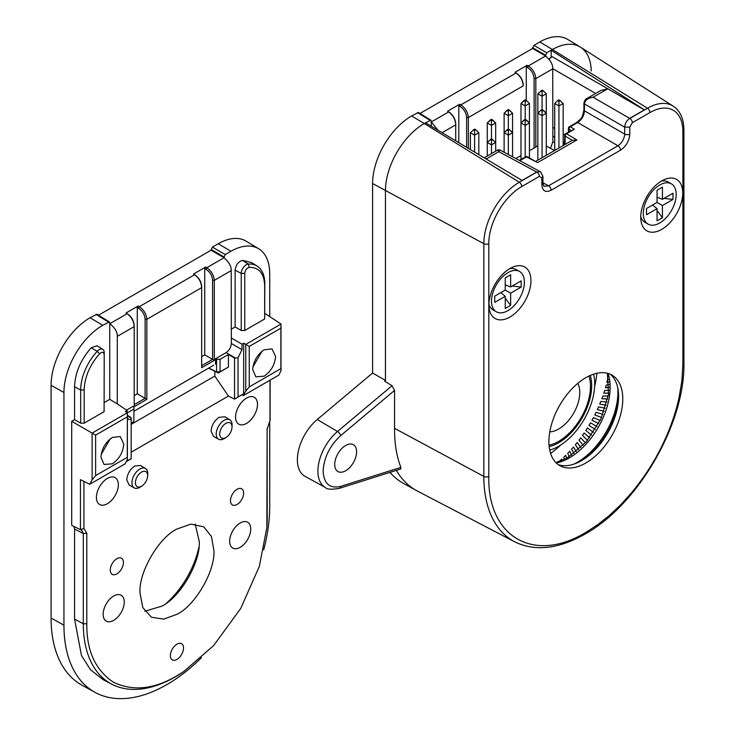 <?xml version="1.0" encoding="UTF-8"?>
<svg xmlns="http://www.w3.org/2000/svg" width="735" height="735" viewBox="0 0 735 735"><rect width="100%" height="100%" fill="white"/><g stroke="black" fill="none" stroke-linecap="round" stroke-linejoin="round"><path stroke-width="1.1" d="M523.908 120.053L520.986 122.975L520.986 103.497L525.203 105.932L520.986 103.497L523.908 100.576L525.203 101.329L523.908 100.576L525.203 99.831L526.499 100.576L525.203 99.831L520.986 103.497L520.986 159.431L520.986 122.975L525.203 125.409L529.42 122.975L529.42 103.497L526.499 100.576L525.203 101.329L525.203 119.309L526.499 120.053L525.203 120.797L523.908 120.053L525.203 119.309L526.499 120.053L525.203 120.797L523.908 120.053L520.986 122.975L525.203 125.409L525.203 120.797L523.908 120.053L525.203 119.309L525.203 105.932L529.42 103.497L526.499 100.576L525.203 101.329L525.203 105.932L529.42 103.497L529.42 122.975L525.203 119.309L520.986 122.975L520.986 159.431M509.631 110.314L508.335 109.57L507.04 110.314L508.335 109.57L509.631 110.314L508.335 109.57L504.118 113.236L504.118 152.255L504.118 132.713L508.335 135.148L512.552 132.713L512.552 113.236L509.631 110.314L508.335 111.068L508.335 129.048L509.631 129.792L508.335 130.536L507.04 129.792L508.335 129.048L508.335 115.671L512.552 113.236L509.631 110.314L508.335 111.068L508.335 115.671L512.552 113.236L509.631 110.314L508.335 111.068L508.335 129.048L509.631 129.792L508.335 130.536L507.04 129.792L504.118 132.713L508.335 135.148L508.335 130.536L508.335 135.148L512.552 132.713L509.631 129.792L512.552 132.713L512.552 113.236L512.552 156.785L512.552 132.713M508.335 129.048L504.118 132.713L504.118 113.236L507.04 110.314L508.335 111.068L507.04 110.314L504.118 113.236L508.335 115.671L512.552 113.236M508.335 154.515L508.335 135.148L508.335 154.515M488.95 304.29A23.254 13.423 120 0 0 493.075 309.885L496.318 311.769A23.254 13.423 120 0 0 507.949 310.611A23.254 13.423 120 0 0 523.145 290.114A23.254 13.423 120 0 0 519.581 271.481A23.254 13.423 120 0 0 507.949 272.63A23.254 13.423 120 0 0 492.753 293.127A23.254 13.423 120 0 0 496.318 311.769M510.65 274.78L505.248 277.894L505.248 290.068L494.71 296.15L494.71 302.379L505.248 296.297L505.248 308.47L510.65 305.356L510.65 293.182L521.188 287.091L521.188 280.862L510.65 286.953L510.65 274.78M519.581 271.481L516.328 269.607A23.254 13.423 120 0 0 509.419 268.835M505.248 284.868L510.65 286.953M505.248 285.152L506.314 285.281M512.277 286.007L521.188 287.091M505.248 290.068L510.65 293.182M500.994 292.521L501.637 293.375M505.248 298.18L510.65 305.356M505.248 296.297L500.755 292.659M563.157 145.558L563.157 103.497L558.94 99.831L557.644 100.576L554.723 103.497L554.723 150.427M558.94 147.992L558.94 105.932L563.157 103.497M560.235 100.576L558.94 101.329L557.644 100.576M554.723 103.497L558.94 105.932L558.94 101.329M504.118 113.236L508.335 115.671L504.118 113.236L504.118 132.713M478.825 154.616L478.825 132.713L475.903 129.792L474.608 129.048L470.391 132.713L470.391 149.582M470.391 132.713L474.608 135.148L474.608 152.099M473.312 129.792L474.608 130.536L474.608 135.148L478.825 132.713M475.903 129.792L474.608 130.536M495.684 151.153L495.684 122.975L491.476 119.309L490.181 120.053L487.259 122.975L487.259 156.022M487.259 142.452L487.259 122.975L491.476 125.409L491.476 120.797L490.181 120.053L491.476 120.797L492.772 120.053L491.476 119.309L487.259 122.975L491.476 125.409L491.476 138.777L491.476 125.409L495.684 122.975L492.772 120.053L491.476 120.797L491.476 125.409L495.684 122.975L495.684 142.452L491.476 138.777L487.259 142.452L491.476 144.887L495.684 142.452M554.466 150.583L546.289 145.934M537.855 145.861L529.42 150.73M520.986 155.6L515.851 158.558M529.42 157.795L529.42 122.975L529.42 157.795L529.42 122.975L526.499 120.053L525.203 120.797L525.203 125.409L529.42 122.975L526.499 120.053M525.203 156.996L525.203 125.409L525.203 156.996L525.203 125.409L529.42 122.975M640.745 216.65A23.254 13.423 120 0 0 644.871 222.246L648.123 224.12A23.254 13.423 120 0 0 659.745 222.971A23.254 13.423 120 0 0 674.941 202.474A23.254 13.423 120 0 0 671.377 183.842A23.254 13.423 120 0 0 659.745 184.99A23.254 13.423 120 0 0 644.558 205.488A23.254 13.423 120 0 0 648.123 224.12M662.446 187.14L657.053 190.255L657.053 202.428L646.506 208.51L646.506 214.739L657.053 208.657L657.053 220.831L662.446 217.716L662.446 205.543L672.994 199.451L672.994 193.222L662.446 199.304L662.446 187.14M671.377 183.842L668.133 181.968A23.254 13.423 120 0 0 661.215 181.196M657.053 197.228L662.446 199.304M657.053 197.513L658.11 197.642M664.082 198.367L672.994 199.451M657.053 202.428L662.446 205.543M652.79 204.881L653.433 205.736M657.053 210.541L662.446 217.716M657.053 208.657L652.551 205.019M543.367 90.837L542.072 90.093L537.855 93.758L537.855 113.236L542.072 115.671L542.072 157.731L542.072 115.671L546.289 113.236L546.289 155.296L546.289 113.236L542.072 109.57L540.776 110.314L537.855 113.236L537.855 160.166L537.855 113.236L542.072 115.671L546.289 113.236L546.289 93.758L543.367 90.837L542.072 91.59L542.072 109.57L543.367 110.314L542.072 111.068L540.776 110.314L542.072 109.57M546.289 113.236L543.367 110.314L542.072 111.068L542.072 115.671L542.072 111.068L540.776 110.314L537.855 113.236M507.04 110.314L508.335 111.068M509.943 317.024A29.694 17.144 120 0 0 530.9 282.166A29.694 17.144 120 0 0 512.525 267.218A29.694 17.144 120 0 0 509.943 268.523A29.694 17.144 120 0 0 489.106 307.79A29.694 17.144 120 0 0 509.943 317.024M661.739 229.375A29.694 17.144 120 0 0 682.696 194.527A29.694 17.144 120 0 0 664.321 179.579A29.694 17.144 120 0 0 661.739 180.883A29.694 17.144 120 0 0 640.902 220.151A29.694 17.144 120 0 0 661.739 229.375M682.879 364.312L681.905 380.721L678.993 397.929C675.686 412.868 670.513 427.807 663.475 442.755C655.363 460.128 644.705 476.822 631.503 492.845L620.873 504.614L609.728 515.152L597.877 524.579L585.841 532.388C533.987 563.874 487.47 537.009 488.803 476.363L488.803 243.625A46.59 26.901 -60 0 1 521.749 186.561L539.352 176.4L541.879 177.861L541.879 184.862C542.43 191.054 545.526 192.836 551.158 190.218L620.524 150.17C626.156 146.283 629.252 140.927 629.794 134.11L629.794 127.109L632.33 122.717L649.933 112.556A46.59 26.901 -60 0 1 682.879 131.574L682.879 364.312A3.574 2.067 180 0 0 683.927 362.851L683.927 130.113A3.574 2.067 180 0 1 682.879 131.574M558.242 464.621A52.451 30.282 120 0 0 576.617 463.114A52.451 30.282 120 0 0 581.504 460.661A52.451 30.282 120 0 0 618.273 390.965A52.451 30.282 120 0 0 610.39 374.299M585.841 462.995A52.24 30.163 120 0 0 619.789 417.544A52.24 30.163 120 0 0 612.595 375.484A52.24 30.163 120 0 0 585.841 377.689A52.24 30.163 120 0 0 551.544 424.306A52.24 30.163 120 0 0 560.373 465.935A52.24 30.163 120 0 0 585.841 462.995M575.707 463.482A54.445 31.43 120 0 0 579.869 461.341A54.445 31.43 120 0 0 618.144 389.991M541.879 184.862A3.574 2.067 180 0 0 542.926 183.401L542.926 176.4L541.879 177.861M536.872 172.045L540.28 171.696L499.708 149.876L498.808 151.676L497.852 149.903L499.708 149.876M620.524 150.17A3.574 2.067 -120 0 0 617.951 145.769L577.701 122.525C581.78 119.695 584.031 115.799 584.444 110.847L624.695 134.082L624.695 127.127C625.09 123.232 626.799 120.32 629.812 118.39M624.686 127.127L629.794 127.109M536.77 171.99L522.098 180.461L425.528 122.791L424.26 123.526A54.859 31.678 120 0 0 385.462 190.723L385.462 381.649M389.973 472.394A145.815 84.185 120 0 0 403.699 483.538L416.506 490.576A145.502 84.01 -60 0 1 396.358 470.372A145.502 84.01 120 0 0 417.416 491.063L514.757 541.842A140.808 81.3 120 0 1 483.832 476.418A3.574 2.067 0 0 0 488.803 476.363M683.927 130.113C683.77 118.776 680.197 110.774 673.187 106.116L580.54 47.205A54.859 31.678 120 0 0 552.444 49.521L551.167 50.256L644.42 109.837L629.748 118.307M571.187 130.453L568.945 129.112A1.911 1.158 120.9 0 1 570.314 126.787A1.911 1.102 60 0 0 569.386 126.705L576.764 122.442A1.911 1.102 60 0 1 577.701 122.525L570.314 126.787L574.384 129.222L566.529 133.761L576.892 139.953L537.607 162.628L527.408 156.748A1.911 1.084 117.4 0 0 526.499 156.867L519.847 160.708M576.892 139.953L572.243 140.321L565.16 136.076A1.911 1.102 180 0 1 564.645 135.332L564.645 144.703M536.026 161.222L572.243 140.321M574.384 129.222L565.601 133.678A1.911 1.102 60 0 1 566.529 133.761A1.911 1.158 120.9 0 0 565.16 136.076L565.16 144.4M548.962 59.066L551.167 57.073L551.167 50.256M629.748 118.408L644.42 109.938M549.137 59.287L552.013 56.586L644.329 109.882M552.738 127.228L554.723 128.496M563.157 133.889L564.7 134.873M600.789 90.478L607.762 88.77L593.09 97.24C587.816 98.104 584.941 100.3 584.444 103.837L584.444 110.847A1.911 1.102 180 0 1 583.912 110.075L583.912 103.176A1.911 1.102 180 0 1 583.912 103.12M584.444 103.837A1.911 1.084 -179.2 0 1 583.912 103.075C584.692 100.254 585.749 98.701 587.063 98.398L593.09 97.24L629.812 118.445M537.855 93.758L542.072 96.193L546.289 93.758M540.776 90.837L542.072 91.59M356.604 451.804A15.472 8.93 -60 0 1 349.786 467.442A15.472 8.93 -60 0 1 337.834 471.466A15.472 8.93 -60 0 1 334.719 464.437A15.472 8.93 -60 0 1 341.408 448.938A15.472 8.93 -60 0 1 353.296 444.675A15.472 8.93 -60 0 1 356.604 451.804M317.244 419.501A36.088 20.837 120 0 0 298.327 451.161A36.088 20.837 120 0 0 305.071 476.363L325.495 487.581A35.592 20.552 -60 0 1 318.852 462.719A35.592 20.552 -60 0 1 337.503 431.5L317.244 419.501L372.599 373.031L372.599 183.539A55.171 31.853 120 0 1 411.609 115.965L418.454 112.492L430.875 120.182L431.261 121.826L437.968 130.214M539.793 41.959L552.444 49.521A54.859 31.678 -60 0 1 580.209 47.003L567.723 39.433A55.171 31.853 120 0 0 539.793 41.959L533.922 45.349L532.572 48.464L420.007 113.456M372.599 373.031L385.462 380.418L384.625 381.125L392.021 385.737L394.566 390.386L340.673 435.625C329.767 445.722 323.914 457.556 323.124 471.135C323.914 483.795 329.767 488.885 340.673 486.377L400.869 467.396A146.945 84.837 -60 0 1 394.566 429.892L394.566 390.386M385.462 380.418L385.462 190.723A54.859 31.678 -60 0 1 424.26 123.526L519.305 182.234A3.574 2.067 60 0 1 521.749 186.561M673.187 106.116A50.164 28.968 120 0 0 647.489 108.229L552.444 49.521L546.794 52.782L545.443 55.897L532.572 48.464M455.728 124.674L455.728 123.848C455.397 119.171 453.33 115.377 449.535 112.464L447.551 111.224L459.66 104.241L460.836 104.894C465.356 107.99 467.855 112.207 468.36 117.545L468.36 148.369M523.191 85.719L523.201 84.892C522.861 80.225 520.803 76.431 516.999 73.509L515.024 72.278L527.124 65.286L528.309 65.948C532.82 69.044 535.328 73.261 535.824 78.59L534.097 78.599L534.097 148.029M545.443 55.897L545.572 55.979C550.579 60.38 552.968 64.662 552.738 68.833L552.867 141.745L554.723 142.81M580.209 47.003A54.859 31.678 -60 0 1 591.225 70.955M340.673 486.377A3.73 2.572 72.5 0 1 339.157 488.407L400.731 468.994L400.869 467.396M431.261 126.209L431.261 121.826M411.609 115.965L424.26 123.526L430.875 120.182M527.124 65.286L526.26 66.811L527.454 67.473L528.309 65.948L545.572 55.979M526.26 66.811L526.26 100.438M516.999 73.509L515.024 72.278M459.66 104.241L458.796 105.757L459.991 106.428C464.005 109.046 466.22 112.749 466.633 117.554L468.36 117.545L523.191 85.885C522.842 80.464 520.49 76.164 516.126 72.976L516.31 73.096M459.991 106.428L460.836 104.894L516.126 72.976M458.796 105.757L458.796 142.654M449.535 112.464L447.551 111.224M455.728 140.817L455.728 123.848M442.112 132.695L455.728 124.84C455.378 119.419 453.017 115.11 448.653 111.931L448.846 112.051M527.454 67.473C531.478 70.091 533.693 73.803 534.097 78.599M550.442 148.259L552.867 141.745M552.738 68.833L535.824 78.59L535.824 147.037M455.728 140.826L455.728 123.921M466.633 117.554L466.633 147.34M552.867 136.241L554.723 137.316M563.157 142.186L564.645 141.736M563.515 145.355L563.515 142.388M491.476 153.587L491.476 140.275L490.181 139.531M492.772 139.531L491.476 140.275M520.986 122.975L525.203 125.409L525.203 120.797M588.965 376.035A44.945 25.945 -60 0 1 558.683 441.358A44.945 25.945 -60 0 1 549.036 445.199M590.269 375.438A46.645 26.938 -60 0 1 558.683 442.755A46.645 26.938 -60 0 1 549.164 446.623M593.558 374.17A50.926 29.4 -60 0 1 594.698 383.872A50.926 29.4 -60 0 1 549.716 450.114M577.802 383.358A29.813 17.217 -60 0 1 558.683 429.01A29.813 17.217 -60 0 1 549.789 431.868M550.588 453.431A74.538 43.034 120 0 0 560.851 444.914M594.633 386.417A74.538 43.034 120 0 0 596.875 373.261M562.064 460.533L561.678 459.228M566.795 458.227L565.702 455.388M571.545 455.268L569.643 451.308M576.258 451.694L573.465 447.009M580.87 447.551L577.177 442.507M585.308 442.893L580.751 437.821M589.516 437.803L584.169 432.961L589.525 437.784M593.439 432.327L587.43 427.954L593.439 432.318M591.978 420.209L598.658 423.571L591.978 420.218A95.173 54.95 120 0 0 593.402 417.59L600.201 420.558M594.771 414.926L601.634 417.489M597.362 409.56L604.161 411.315L597.353 409.579A95.173 54.95 120 0 0 598.566 406.887L605.227 408.247M606.182 405.15L599.723 404.167L606.191 405.123M601.882 398.682L607.707 399.004M603.793 393.216L608.681 393.041M605.465 387.758L609.113 387.308M606.889 382.329L608.993 381.906M559.804 461.405L559.693 461.001A95.173 54.95 120 0 0 561.733 459.173L562.128 460.505M564.48 459.439L563.754 457.289A95.173 54.95 120 0 0 565.748 455.342L566.85 458.199M569.221 456.793L567.723 453.33A95.173 54.95 120 0 0 569.68 451.262L571.591 455.231M573.952 453.523L571.6 449.14A95.173 54.95 120 0 0 573.502 446.972L576.295 451.658M578.61 449.655L575.367 444.748A95.173 54.95 120 0 0 577.205 442.47L580.898 447.523M583.14 445.254L579.005 440.155A95.173 54.95 120 0 0 580.769 437.794L585.326 442.874M587.458 440.375L582.497 435.386A95.173 54.95 120 0 0 584.178 432.943M591.528 435.092L585.832 430.462A95.173 54.95 120 0 0 587.43 427.945M595.276 429.46L588.992 425.4A95.173 54.95 120 0 0 590.508 422.818L597.013 426.548M601.634 417.508L594.771 414.935A95.173 54.95 120 0 0 596.085 412.271L602.948 414.43M599.723 404.167A95.173 54.95 120 0 0 600.826 401.448L607 402.082M607.698 399.041L601.864 398.728A95.173 54.95 120 0 0 602.856 396L608.249 396.046M608.681 393.087L603.775 393.271A95.173 54.95 120 0 0 604.648 390.542L608.966 390.193M609.113 387.373L605.447 387.823A95.173 54.95 120 0 0 606.191 385.103L609.122 384.625M608.993 381.97L606.871 382.402A95.173 54.95 120 0 0 607.496 379.71L608.727 379.407M608.323 376.954L608.047 377.037A95.173 54.95 120 0 0 608.185 376.292M269.717 421.403L269.717 506.415A145.502 84.01 -60 0 1 263.718 549.863M201.454 657.706A145.502 84.01 -60 0 1 166.827 684.625A145.502 84.01 -60 0 1 94.98 692.333A145.502 84.01 -60 0 1 63.945 625.219L63.945 392.481A54.859 31.678 -60 0 1 102.735 325.293L90.083 317.731A55.171 31.853 120 0 0 51.073 385.305L51.073 618.043A145.815 84.185 120 0 0 82.182 685.305L94.98 692.333M246.528 398.085A15.508 8.949 -60 0 1 254.273 397.313A15.508 8.949 -60 0 1 256.653 409.735A15.508 8.949 -60 0 1 246.528 423.406A15.508 8.949 -60 0 1 238.774 424.168A15.508 8.949 -60 0 1 236.394 411.747A15.508 8.949 -60 0 1 246.528 398.085M107.374 478.421A15.508 8.949 -60 0 1 115.129 477.649A15.508 8.949 -60 0 1 117.508 490.08A15.508 8.949 -60 0 1 107.374 503.741A15.508 8.949 -60 0 1 99.62 504.504A15.508 8.949 -60 0 1 97.25 492.082A15.508 8.949 -60 0 1 107.374 478.421M240.198 522.971A14.911 8.609 -60 0 1 247.658 522.236A14.911 8.609 -60 0 1 249.937 534.18A14.911 8.609 -60 0 1 240.198 547.318A14.911 8.609 -60 0 1 232.747 548.053A14.911 8.609 -60 0 1 230.459 536.109A14.911 8.609 -60 0 1 240.198 522.971M113.704 596.002A14.911 8.609 -60 0 1 121.156 595.267A14.911 8.609 -60 0 1 123.443 607.211A14.911 8.609 -60 0 1 113.704 620.349A14.911 8.609 -60 0 1 106.244 621.093A14.911 8.609 -60 0 1 103.966 609.14A14.911 8.609 -60 0 1 113.704 596.002M176.951 644.209A9.307 5.375 -60 0 1 181.6 643.75A9.307 5.375 -60 0 1 183.024 651.201A9.307 5.375 -60 0 1 176.951 659.405A9.307 5.375 -60 0 1 172.302 659.865A9.307 5.375 -60 0 1 170.869 652.404A9.307 5.375 -60 0 1 176.951 644.209M116.847 558.701A9.307 5.375 -60 0 1 121.496 558.232A9.307 5.375 -60 0 1 122.92 565.693A9.307 5.375 -60 0 1 116.847 573.888A9.307 5.375 -60 0 1 112.189 574.347A9.307 5.375 -60 0 1 110.764 566.896A9.307 5.375 -60 0 1 116.847 558.701M237.056 489.289A9.307 5.375 -60 0 1 241.705 488.83A9.307 5.375 -60 0 1 243.138 496.281A9.307 5.375 -60 0 1 237.056 504.486A9.307 5.375 -60 0 1 232.407 504.945A9.307 5.375 -60 0 1 230.983 497.494A9.307 5.375 -60 0 1 237.056 489.289M110.176 438.924L101.145 454.588M261.982 351.284L252.941 366.94M198.928 547.024A65.672 37.917 -60 0 1 166.606 603.012M112.354 437.435L120.218 436.526L123.765 444.032C123.048 452.402 119.245 458.998 112.354 463.803L104.085 464.483L100.934 457.207C101.65 448.828 105.454 442.24 112.354 437.435M264.15 349.796L272.023 348.886L275.57 356.383C274.853 364.762 271.05 371.35 264.15 376.164L255.881 376.844L252.73 369.567C253.446 361.197 257.25 354.601 264.15 349.796M83.928 481.379L83.928 528.437L86.794 533.353L86.794 623.712C86.509 650.548 95.311 670.008 113.199 682.08C132.594 691.534 153.845 689.43 176.951 675.768L183.732 671.56L213.6 645.624L240.703 608.47L259.326 566.419L266.851 527.583L267.127 428.588M270.103 380.142L270.103 420.181L267.108 429.249L267.228 517.596A130.058 75.089 -60 0 1 266.97 525.727L266.851 527.583M183.732 671.56L182.179 672.589A130.058 75.089 -60 0 1 175.261 676.88A130.058 75.089 -60 0 1 111.858 684.212A130.058 75.089 -60 0 1 83.303 623.785L83.303 533.426L86.794 533.353M140.403 486.974A11.209 6.468 -60 0 1 140.128 487.158A11.209 6.468 -60 0 1 139.843 487.323A11.209 6.468 -60 0 1 134.312 487.921A11.209 6.468 -60 0 1 131.923 482.748A11.209 6.468 -60 0 1 139.843 469.031A11.209 6.468 -60 0 1 145.512 468.517A11.209 6.468 -60 0 1 147.772 473.606A11.209 6.468 -60 0 1 147.763 473.937L147.707 475.582C147.34 480.13 145.282 483.694 141.533 486.285C137.785 488.022 135.727 486.827 135.35 482.72C135.727 478.173 137.785 474.608 141.533 472.017C145.282 470.281 147.34 471.466 147.707 475.582M134.312 487.921L129.185 485.109L126.769 479.882C127.274 474.001 129.939 469.38 134.781 466.008L140.523 465.485L145.512 468.517M213.885 550.34C215.474 570.608 195.308 605.548 176.951 614.313L163.758 619.118L151.483 617.262L142.774 607.569L140.008 592.989C138.419 572.721 158.595 537.772 176.951 529.007L190.962 524.11L203.705 526.811L211.45 536.504L213.885 550.34M144.832 611.272L161.774 606.164C180.387 597.279 200.848 561.834 199.24 541.263L195.188 524.046M224.147 438.62A11.209 6.468 -60 0 1 218.617 439.218A11.209 6.468 -60 0 1 216.807 430.26A11.209 6.468 -60 0 1 224.147 420.319A11.209 6.468 -60 0 1 229.816 419.804A11.209 6.468 -60 0 1 232.067 424.894L232.067 426.879C231.7 431.445 229.632 435.028 225.865 437.628L224.147 438.62M218.617 439.218L213.517 436.415L211.101 431.188C211.606 425.317 214.271 420.686 219.113 417.315L224.855 416.791L229.816 419.804M225.865 437.628C222.099 439.374 220.031 438.179 219.655 434.045C220.031 429.479 222.099 425.896 225.865 423.296C229.632 421.55 231.7 422.744 232.067 426.879M218.277 243.726L230.919 251.287A54.859 31.678 -60 0 1 258.692 248.77L246.197 241.19A55.171 31.853 120 0 0 218.277 243.726L212.406 247.116L211.055 250.231L98.49 315.223M102.735 325.293L109.359 321.948L96.928 314.258L90.083 317.731M258.692 248.77A54.859 31.678 -60 0 1 269.717 273.677L269.717 316.592M230.919 251.287L225.268 254.549L223.927 257.663L211.055 250.231M104.223 402.532L109.735 399.344L117.288 403.855L117.288 336.364C117.517 332.202 115.046 327.966 109.864 323.666L109.359 321.948M117.288 336.364L134.202 326.606C133.853 321.177 131.501 316.877 127.137 313.698L126.034 312.991L138.134 305.999L139.319 306.66C143.83 309.757 146.338 313.974 146.835 319.312L146.835 399.353L134.202 406.648L134.211 325.605C133.88 320.938 131.813 317.143 128.009 314.231L127.33 313.808M201.666 287.486L201.675 286.659C201.344 281.983 199.277 278.188 195.482 275.276L193.498 274.036L205.607 267.053L206.783 267.705C211.303 270.802 213.802 275.019 214.298 280.357L212.58 280.366L212.58 359.415L201.675 365.672M223.927 257.663L224.046 257.737C229.054 262.147 231.442 266.428 231.213 270.59L231.341 343.502L241.99 349.649L241.99 344.155L243.662 343.19L243.662 393.712L234.538 399.114L228.429 396.064L131.17 452.218M235.136 270.149L241.255 273.438L241.255 330.474L235.136 326.946L235.136 270.149C235.88 264.857 238.324 261.605 242.477 260.392L251.59 262.588M111.858 684.212L103.222 679.71L90.561 669.796L81.466 655.519L74.566 619.081L74.566 529.071L73.812 526.361M83.928 528.437L80.446 529.678L71.699 525.304L71.699 421.311L74.566 419.648L74.566 386.739C75.108 372.856 80.648 359.856 91.186 347.738L97.176 345.753M109.735 399.344L109.735 323.584M235.136 326.946L231.213 329.216M205.607 267.053L204.734 268.569L205.938 269.24L206.783 267.705L224.046 257.737M204.734 268.569L204.734 354.867L201.675 356.64M195.482 275.276L193.498 274.036M231.213 270.59L214.298 280.357L214.298 360.398L201.666 367.693L201.675 286.659M138.134 305.999L137.27 307.524L138.465 308.195C142.489 310.804 144.703 314.516 145.117 319.312L146.835 319.312L201.666 287.651C201.316 282.231 198.964 277.922 194.6 274.743L194.793 274.862M138.465 308.195L139.319 306.66L194.6 274.743M137.27 307.524L137.27 393.822L134.211 395.586M128.009 314.231L126.034 312.991M269.975 421.026L269.975 380.215M244.746 273.365L241.255 273.438A7.102 4.098 -60 0 1 248.292 264.058A39.065 22.555 -60 0 1 257.176 266.134A39.065 22.555 -60 0 1 264.793 283.738L264.664 318.972L244.746 330.474L244.746 273.365C245.196 270.113 246.703 268.119 249.257 267.365C259.06 267.292 264.196 273.42 264.664 285.75L264.664 318.972M104.223 352.552L104.094 411.673L104.223 352.552A7.102 4.098 -60 0 0 102.836 349.355L97.075 345.698M74.566 386.739L80.685 390.028L84.176 389.954L84.176 423.176L80.685 423.176L80.685 390.028A39.065 22.555 -60 0 1 97.176 351.312A7.102 4.098 -60 0 1 102.836 349.355M80.685 423.176L74.566 419.648M74.566 529.071L83.303 533.426L81.622 529.972L80.446 529.678L80.427 479.633L89.734 484.282L92.123 479.845L92.123 433.099L71.699 421.311M264.793 313.34L281 324.052L281 370.798L278.776 375.135L243.358 395.586L245.756 391.149L249.248 386.904L280.88 368.639L280.88 328.159L249.248 346.424L249.248 386.904M205.938 269.24C209.953 271.858 212.167 275.561 212.58 280.366M117.288 403.855L127.091 410.498L125.419 411.453L127.375 412.748L127.256 457.335L95.623 475.6L95.623 435.12L127.256 416.855M126.512 410.112L132.989 406.372L133.963 407.025L133.844 421.642L131.17 423.185M133.963 411.233L213.71 365.194M220.059 359.332L228.429 354.5L228.429 367.031L220.059 371.864L220.059 359.332L216.568 359.332L215.52 358.726L215.52 364.147M215.52 358.726L226.077 352.625C229.256 350.411 231.01 347.37 231.341 343.502M201.666 367.693L201.675 286.733M204.734 354.867L212.562 359.387M134.202 406.648L134.211 325.688M137.27 393.822L145.098 398.342L134.211 404.627M145.117 319.312L145.098 398.342M134.202 326.441L134.211 325.605M131.17 458.796L131.17 417.71L131.17 458.796L126.282 461.617M127.256 457.335L127.375 459.494L125.143 463.831L89.734 484.282M131.17 424.371L214.813 376.072L228.429 396.064M241.916 394.86L243.358 395.586M241.255 330.474L244.746 330.474M84.176 389.954C84.644 377.073 89.78 365.019 99.583 353.774C102.137 351.578 103.644 351.844 104.094 354.573M104.094 411.673L84.176 423.176M95.623 435.12L92.123 433.099L127.375 412.748L127.375 459.494M92.123 479.845L95.623 475.6M280.88 328.159L281 324.052L245.756 344.403L243.662 343.19M281 370.798L280.88 368.639M231.341 338.008L241.99 344.155M214.298 360.398L212.58 359.415M243.662 393.712L238.039 396.955L238.039 357.826L241.99 349.649M238.039 357.826L234.538 358.028L228.429 354.5M131.17 417.71L127.375 415.202M127.375 412.84L133.844 409.11M131.041 419.602L128.506 419.327L127.375 417.811M146.835 399.353L145.117 398.37M126.383 461.415L131.041 458.732M214.813 376.072L214.813 371.267M228.429 367.031L218.313 373.012L208.584 368.152M238.039 396.955L234.538 399.114L234.538 358.028M140.128 487.158L141.533 486.285M245.756 391.149L245.756 344.403L249.248 346.424M127.091 412.555L127.091 410.498M133.963 407.025L133.844 421.642L131.17 423.323M220.059 371.864L218.313 373.012L216.568 371.928L220.059 371.864M216.568 359.332L216.568 371.928L208.777 368.042M583.397 533.904A140.808 81.3 120 0 0 588.175 531.01M573.622 464.235A57.321 33.093 120 0 0 577.398 462.269A57.321 33.093 120 0 0 617.749 387.814M556.285 462.986A57.716 33.323 120 0 0 569.322 457.933A57.716 33.323 120 0 0 608.001 373.426M629.794 134.11A3.574 2.067 -0 0 1 624.695 134.082C624.272 139.025 622.021 142.921 617.951 145.769L548.586 185.808A3.574 2.067 60 0 1 551.158 190.218M542.926 182.776L548.586 185.808L543.882 186.322L542.926 183.401M536.835 172.027A3.574 2.067 60 0 1 539.352 176.4M536.908 172.073L519.305 182.234A50.164 28.968 120 0 0 483.832 243.68A3.574 2.067 0 0 0 488.803 243.625M372.599 183.539L483.832 243.68L483.832 476.418L394.566 428.358M629.886 118.39L647.489 108.229A3.574 2.067 60 0 1 649.933 112.556M629.812 118.344A3.574 2.067 60 0 1 632.33 122.717M537.607 162.628L526.499 156.867A1.911 1.102 -120 0 0 525.571 156.785L519.296 160.414M595.635 93.455L552.738 68.686M568.945 131.749L568.945 129.112A1.911 1.102 180 0 1 568.431 128.359L568.431 132.043M624.686 127.173L584.444 103.938A1.911 1.102 180 0 1 583.912 103.176L583.912 103.075M486.147 158.99L498.808 151.676L536.835 172.128M340.673 435.625A3.73 1.626 -130 0 0 337.503 431.5L392.021 385.737M431.39 121.9L448.653 111.931M429.911 120.264L417.48 112.584M545.443 55.116L532.572 47.692M533.922 45.349L546.794 52.782M267.228 517.596L267.108 519.608M63.945 625.219L51.073 618.043M63.945 392.481L51.073 385.305M109.864 323.666L127.137 313.698M212.406 247.116L225.268 254.549M108.385 322.031L95.954 314.341M223.927 256.882L211.055 249.45M242.477 260.392L248.292 264.058L249.257 267.365M91.186 347.738L97.176 351.312L99.583 353.774M74.566 619.081L83.303 623.785L86.794 623.712M264.664 285.75L264.793 283.738M235.421 358.019L226.077 352.625M127.375 415.744L131.133 418.233M514.757 541.842C535.062 551.691 558.508 549.082 585.097 534.033C638.136 504.881 685.204 423.36 683.927 362.851M555.844 462.545L567.549 457.795L586.172 441.91L600.964 418.95L608.543 394.125L607.386 373.261M542.926 176.4L540.455 171.696M527.408 156.748A1.911 1.911 0 0 0 525.571 156.785M565.601 133.678A1.911 1.911 0 0 0 564.645 135.332M569.386 126.705A1.911 1.911 0 0 0 568.431 128.359M551.875 56.659L551.057 57.137M484.172 157.804L497.852 149.903M587.063 98.398L600.817 90.46M583.912 110.075C582.01 118.234 582.487 117.453 576.764 122.442M325.495 487.581C326.772 489.391 331.329 489.666 339.157 488.407M257.176 266.134L251.416 262.478"/></g></svg>
